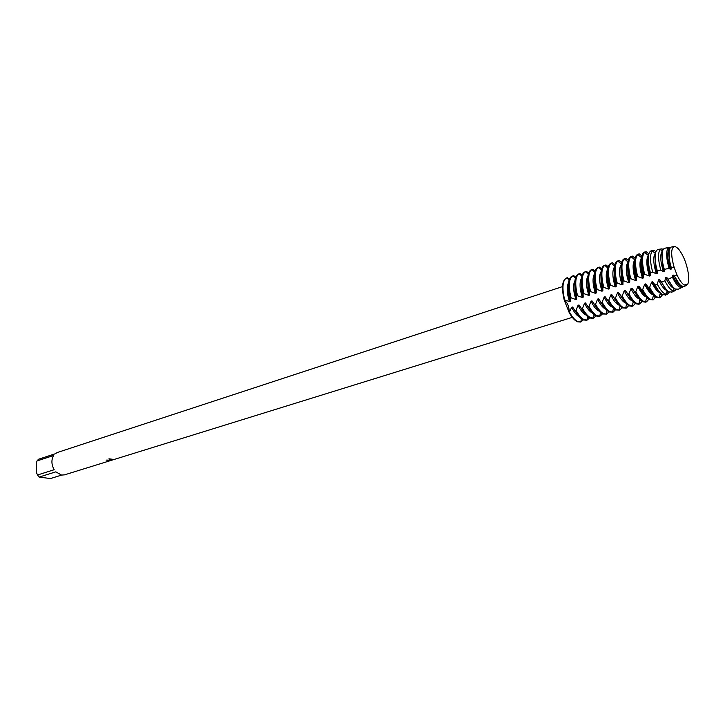 <?xml version="1.0" encoding="UTF-8"?>
<svg xmlns="http://www.w3.org/2000/svg" width="725" height="725" viewBox="0 0 725 725"><rect width="100%" height="100%" fill="white"/><g stroke="black" fill="none" stroke-linecap="round" stroke-linejoin="round"><path stroke-width="1.09" d="M677.648 248.675L678.092 248.439L675.111 246.473C670.888 247.116 670.571 254.112 674.168 267.471L676.969 274.829C679.407 280.077 681.799 283.448 684.137 284.952L687.653 284.436L688.569 281.943L688.75 276.551C687.309 264.897 683.757 255.526 678.092 248.439L677.648 248.675M688.75 276.551L688.75 276.551C687.309 264.897 683.757 255.526 678.092 248.439M106.14 460.103L110.88 460.167L108.958 458.798L110.88 460.167M61.625 475.083L50.469 478.554L39.15 477.086L55.798 471.848L61.58 475.083L64.552 474.848L572.306 317.36M108.958 458.798L112.991 459.333L111.233 460.203L113.635 459.46L108.904 460.892L109.983 460.429L107.644 460.303L110.046 460.466M578.07 305.27L576.058 310.4L575.115 310.699L572.596 307.001L571.662 307.291L569.179 312.557L564.213 300.041C567.584 302.651 569.243 306.82 569.179 312.557C571.889 317.378 574.599 320.441 577.317 321.755L580.598 322.045M109.357 460.783L113.734 459.505M111.233 460.203L112.937 459.324M567.195 278.373L567.013 277.892L567.195 278.373M566.533 277.992C562.111 280.267 561.34 287.617 564.213 300.041L564.684 299.887L563.561 294.785C562.174 285.342 563.225 279.723 566.714 277.929L567.476 277.738L569.37 279.315M54.176 469.718L37.537 474.984L36.585 472.863L36.25 463.583L37.029 460.928L53.605 455.499C51.185 459.849 51.375 464.589 54.176 469.718M562.491 286.62L57.411 452.482L55.073 453.823L38.497 459.251L37.029 460.928M37.537 474.984L39.15 477.086M564.684 299.896L569.397 301.564L570.33 301.265L570.149 298.138L571.082 297.839L569.95 292.71C568.554 283.339 569.551 277.72 572.94 275.862L573.783 275.645L575.732 277.258M568.545 282.832C567.131 285.396 566.877 289.456 567.766 295.002L569.397 301.564M568.373 286.003L568.699 294.703L570.33 301.265M572.406 276.044L572.215 276.098C568.672 277.793 567.603 283.43 569.016 293.018L570.149 298.138M571.082 297.839L575.804 299.516L576.747 299.217L576.592 296.072L577.535 295.764L576.393 290.625C574.988 281.327 575.922 275.708 579.212 273.787L580.127 273.533L582.139 275.192M574.961 280.638C573.511 283.185 573.248 287.281 574.164 292.936L575.804 299.516M574.78 283.683L575.106 292.637L576.747 299.217M578.84 273.914L578.568 273.987C575.052 275.672 574.019 281.327 575.451 290.933L576.592 296.072M577.535 295.773L582.257 297.458L583.199 297.159L583.081 293.987L584.024 293.679L582.873 288.532C581.459 279.288 582.338 273.678 585.528 271.694L586.525 271.413L588.582 273.108M581.414 278.436C579.937 280.956 579.665 285.097 580.607 290.852L582.257 297.458M581.242 281.354L581.55 290.553L583.199 297.159M585.891 271.549L584.957 271.866C581.477 273.542 580.471 279.197 581.93 288.84L583.081 293.987M584.024 293.688L588.754 295.383L589.706 295.084L589.606 291.894L590.567 291.586L589.407 286.411C587.975 277.249 588.8 271.639 591.899 269.6L592.959 269.274L595.08 271.014M587.912 276.216C586.398 278.717 586.135 282.895 587.096 288.758L588.754 295.383M587.739 279.007L588.048 288.45L589.706 295.084M592.334 269.41L591.392 269.727C587.948 271.395 586.969 277.059 588.446 286.728L589.606 291.894M590.567 291.586L595.298 293.299L596.258 292.991L596.186 289.782L597.146 289.474L595.977 284.291C594.536 275.183 595.307 269.582 598.306 267.48L599.439 267.117L601.623 268.903M594.455 273.996C592.914 276.461 592.642 280.684 593.63 286.647L595.298 293.299M594.283 276.66L594.591 286.339L596.258 292.991M598.823 267.253L597.871 267.57C594.464 269.229 593.512 274.902 595.017 284.599L596.186 289.782M597.155 289.474L601.895 291.196L602.856 290.888L602.81 287.662L603.78 287.345L602.602 282.143C601.143 273.108 601.868 267.516 604.768 265.359L605.964 264.951L608.212 266.782M601.034 271.757C599.466 274.186 599.194 278.445 600.209 284.526L601.895 291.196M600.88 274.304L601.17 284.218L602.856 290.888M605.357 265.087L604.405 265.404C601.025 267.054 600.101 272.736 601.632 282.46L602.81 287.653M603.78 287.345L608.529 289.076L609.498 288.767L609.48 285.514L610.459 285.206L609.272 279.986C607.804 271.023 608.465 265.432 611.275 263.211L612.534 262.767L614.845 264.643M607.668 269.501C606.064 271.902 605.792 276.198 606.834 282.388L608.529 289.076M607.514 271.929L607.804 282.07L609.498 288.767M611.936 262.903L610.976 263.22C607.632 264.861 606.734 270.552 608.293 280.303L609.48 285.514M610.459 285.206L615.208 286.946L616.187 286.629L616.196 283.366M614.347 267.235C612.716 269.6 612.435 273.932 613.504 280.231L615.208 286.946M614.202 269.546L614.483 279.913L616.187 286.629M618.561 260.701L617.591 261.018C614.283 262.649 613.423 268.35 614.999 278.128L616.196 283.357L617.183 283.049L615.987 277.811C614.501 268.921 615.117 263.338 617.827 261.063L619.159 260.565L621.533 262.495M617.183 283.049L621.941 284.798L622.929 284.481L622.965 281.191L623.953 280.874L622.748 275.618C621.262 266.8 621.823 261.227 624.433 258.897L625.82 258.354L628.258 260.329M621.071 264.96C619.404 267.28 619.123 271.648 620.228 278.065L621.941 284.798M620.935 267.163L621.207 277.748L622.929 284.481M625.231 258.481L624.252 258.807C620.981 260.42 620.156 266.138 621.76 275.944L622.965 281.191M623.953 280.874L628.72 282.632L629.708 282.315L629.78 279.007L630.777 278.681L629.554 273.416C628.058 264.661 628.566 259.097 631.085 256.713L632.526 256.124L635.037 258.154M627.841 262.667C626.137 264.942 625.856 269.347 626.989 275.881L628.72 282.632M627.714 264.761L627.986 275.554L629.708 282.315M631.946 256.251L630.958 256.577C627.732 258.182 626.926 263.9 628.557 273.733L629.78 279.007M630.777 278.681L635.544 280.457L636.541 280.131L636.641 276.805L637.647 276.479L636.414 271.195C634.91 262.513 635.363 256.958 637.792 254.52L639.287 253.877L641.87 255.961M634.665 260.366C632.925 262.595 632.644 267.027 633.804 273.678L635.544 280.448M634.538 262.341L634.801 273.352L636.541 280.131M638.707 254.004L637.719 254.33C634.52 255.925 633.759 261.653 635.408 271.522L636.641 276.805M637.647 276.479L642.423 278.255L643.428 277.938L643.555 274.585L644.643 274.258L643.401 268.957C641.888 260.384 642.296 254.847 644.616 252.373L646.165 251.675L648.839 253.822M641.525 258.046C639.758 260.221 639.477 264.697 640.664 271.458L642.423 278.255M641.408 259.922C640.701 262.622 640.791 266.356 641.67 271.132L643.428 277.938M645.404 251.847L644.525 252.073C641.371 253.65 640.628 259.396 642.314 269.283L643.555 274.585M644.643 274.258L649.346 276.053L650.361 275.727L650.388 272.709L652.663 272.12L651.394 266.773C649.944 258.653 650.28 253.378 652.4 250.959L654.004 250.234L655.908 251.702M648.431 255.726C646.637 257.855 646.356 262.35 647.579 269.229L649.346 276.044M648.25 257.783C647.597 260.483 647.715 264.19 648.594 268.903L650.361 275.727M651.775 250.66L651.095 250.787C648.15 252.4 647.498 257.928 649.138 267.398L650.388 272.709M652.663 272.12L656.315 273.823L657.339 273.497L657.294 270.969L660.792 270.135L659.442 264.58C658.046 256.904 658.318 251.883 660.248 249.536L661.97 248.784L663.094 249.618M652.4 250.959L655.364 253.415C653.569 255.499 653.288 260.021 654.539 266.981L656.315 273.823M655.137 255.68L655.563 266.646L657.339 273.497M659.668 249.201L657.774 249.554C654.983 251.086 654.394 256.414 655.98 265.522L657.294 270.969M660.792 270.135L663.339 271.585L664.372 271.25L664.272 269.365L669.048 268.377L667.544 262.359C666.212 255.127 666.42 250.379 668.169 248.095L670.081 247.334M660.248 249.536L662.26 251.176C660.529 253.306 660.294 257.819 661.553 264.716L663.339 271.585M662.061 253.596L662.577 264.38L664.372 271.25M665.242 248.167L664.499 248.303C661.862 249.772 661.318 254.883 662.868 263.637L664.272 269.365M575.115 310.699C577.825 315.538 580.526 318.619 583.235 319.942L586.516 320.233M589.615 317.949L587.259 320.015L584.169 319.653C581.459 318.329 578.758 315.248 576.058 310.409M566.606 277.974L566.37 278.038C562.083 280.484 561.368 287.816 564.213 300.041C567.584 302.651 569.243 306.82 569.179 312.557C571.889 317.378 574.599 320.441 577.317 321.755L580.897 321.963L577.789 321.61C575.061 320.296 572.351 317.233 569.642 312.412M583.253 319.942L580.897 321.963M581.568 308.678C584.268 313.535 586.96 316.635 589.652 317.967L592.724 318.338L593.657 318.048L590.594 317.677C587.903 316.345 585.211 313.245 582.51 308.379L581.568 308.678L579.012 304.971L578.079 305.27C580.625 310.499 583.244 313.744 585.927 315.013M596.022 315.937L593.657 318.048M588.057 306.648C590.757 311.523 593.44 314.632 596.113 315.982L599.167 316.363L600.11 316.073L597.065 315.692C594.391 314.342 591.709 311.224 589.008 306.349L588.057 306.648L585.474 302.932L584.531 303.231L582.51 308.379M602.475 313.907L600.11 316.073M594.6 304.6C597.291 309.493 599.965 312.629 602.62 313.988L606.598 314.088L603.581 313.689C600.925 312.33 598.252 309.203 595.56 304.301L594.6 304.6L591.99 300.875L591.038 301.183C593.666 306.612 596.331 309.919 599.049 311.107M608.973 311.868L606.598 314.088M601.179 302.533C603.871 307.454 606.535 310.599 609.181 311.977L613.132 312.085L610.142 311.678C607.496 310.309 604.84 307.155 602.149 302.234L601.179 302.533L598.542 298.809L597.581 299.108L595.551 304.292M615.507 309.811L613.132 312.085M607.813 300.458C610.495 305.397 613.151 308.56 615.779 309.947L619.721 310.073L616.739 309.647C614.12 308.261 611.465 305.098 608.783 300.15L607.813 300.458L605.139 296.724L604.179 297.032C606.888 302.669 609.607 306.041 612.335 307.137M622.095 307.726L619.721 310.073M614.492 298.365C617.174 303.331 619.812 306.512 622.422 307.907L626.346 308.043L623.391 307.608C620.79 306.213 618.153 303.023 615.471 298.057L614.492 298.365L611.791 294.631L610.812 294.939L608.783 300.15M628.72 305.633L626.346 308.043M621.216 296.262C623.89 301.247 626.527 304.446 629.11 305.85L632.046 306.294L633.016 305.995L630.097 305.551C627.506 304.138 624.877 300.938 622.204 295.954L621.216 296.262L618.479 292.51M635.399 303.521L633.016 305.995M627.986 294.132C630.659 299.144 633.278 302.361 635.852 303.784L638.752 304.237L639.74 303.938L636.84 303.485C634.275 302.053 631.647 298.836 628.983 293.824L627.986 294.132L625.222 290.39L624.234 290.698L622.195 295.945M642.114 301.392L639.74 303.938M634.81 292.003C637.474 297.032 640.084 300.268 642.64 301.7L645.513 302.171L646.51 301.863L643.628 301.401C641.081 299.96 638.471 296.724 635.807 291.686L634.81 292.003L632.01 288.242L631.013 288.559L628.974 293.824M648.884 299.244L646.51 301.863M641.679 289.846C644.344 294.903 646.936 298.156 649.473 299.606L653.316 299.778L650.47 299.298C647.942 297.848 645.341 294.586 642.685 289.538L641.679 289.846L638.843 286.085L637.846 286.402L635.807 291.686M655.699 297.078L653.316 299.778M688.569 281.943L687.653 284.436L686.339 285.442L684.137 284.952C681.799 283.448 679.407 280.077 676.969 274.829L674.486 276.143L673.77 275.065L672.728 275.391L672.41 277.186L668.069 279.288L666.683 277.294L665.65 277.621L664.861 280.774L661.608 282.233L659.65 279.524L658.626 279.841L657.267 284.118L655.119 285.034L652.663 281.726L651.648 282.043L649.654 287.299L648.594 287.68C651.249 292.755 653.841 296.027 656.352 297.495L660.267 297.567M649.102 287.526C651.757 292.601 654.349 295.873 656.859 297.341L659.678 297.83M662.614 294.685L660.122 297.612L657.394 297.096C654.883 295.628 652.31 292.365 649.654 287.299M655.119 285.034C657.711 290.036 660.221 293.253 662.65 294.703L666.039 294.858M669.42 292.093L667.308 294.278L664.734 293.761C662.315 292.32 659.832 289.103 657.267 284.118M661.608 282.233C664.127 287.2 666.565 290.408 668.939 291.849L672.166 292.021M676.262 289.42L674.558 290.906L672.12 290.408C669.773 288.958 667.353 285.75 664.861 280.774M668.069 279.288C670.534 284.3 672.936 287.526 675.274 288.976L678.337 289.157M683.122 286.629L681.862 287.517L679.57 287.028C677.25 285.559 674.857 282.279 672.41 277.186M669.048 268.377L670.417 269.319L671.45 268.993L671.359 267.951L674.168 267.471C670.915 255.871 670.833 248.892 673.924 246.554L671.268 247.044C668.776 248.448 668.287 253.351 669.791 261.743L671.359 267.951M669.9 248.385L669.193 248.929C667.544 251.095 667.353 255.59 668.613 262.432L670.417 269.319M669.048 251.521L669.655 262.097L671.45 268.993M674.486 276.143C676.923 281.291 679.316 284.599 681.636 286.085L684.545 286.275M675.111 246.473L673.924 246.554M648.594 287.68L645.73 283.91L644.724 284.227L642.685 289.529M624.343 301.31L618.479 292.519L617.501 292.827L615.471 298.057M604.17 297.032L602.149 302.234M591.029 301.183L589.008 306.349M645.078 252.028L644.978 252.681M638.299 254.203L638.19 254.865M631.548 256.451L631.448 257.031M624.841 258.68L624.76 259.178M653.325 295.818L654.802 297.123M660.131 293.707L661.617 295.021M666.973 291.577L667.707 292.257M671.975 246.917L671.268 247.044M673.77 275.065L679.479 284.218M672.728 275.391C675.682 281.808 678.482 285.423 681.11 286.248L681.998 286.284M666.683 277.303L672.592 286.574M665.65 277.621C668.649 284.082 671.477 287.689 674.15 288.432L673.462 290.933M659.65 279.524L665.74 288.894M658.626 279.841C661.662 286.348 664.526 289.937 667.236 290.598L666.239 294.323M652.663 281.726C654.693 286.157 656.778 289.311 658.907 291.169M651.648 282.043C654.657 288.468 657.521 292.03 660.248 292.737M645.73 283.91C647.797 288.405 649.917 291.568 652.092 293.389M644.724 284.227C647.688 290.544 650.543 294.078 653.27 294.848M638.843 286.085C640.864 290.453 642.939 293.553 645.087 295.392M637.846 286.402C640.764 292.601 643.601 296.108 646.338 296.933M632.01 288.242L638.127 297.386M631.013 288.559C633.895 294.64 636.704 298.12 639.441 299.008M625.222 290.39L631.212 299.353M624.234 290.698C627.071 296.67 629.862 300.123 632.599 301.065M617.501 292.827C620.292 298.682 623.065 302.108 625.802 303.104M611.791 294.631L617.51 303.24M610.812 294.939C613.567 300.685 616.313 304.083 619.041 305.134M605.139 296.724L610.731 305.153M598.542 298.809L603.988 307.047M597.581 299.108C600.255 304.654 602.946 307.989 605.665 309.131M591.99 300.875L597.291 308.932M585.474 302.932L590.639 310.789M584.531 303.231C587.123 308.56 589.769 311.841 592.47 313.064M579.012 304.971L584.024 312.629M571.662 307.291C574.173 312.43 576.765 315.638 579.438 316.943M572.596 307.001L577.453 314.451M645.014 251.901L644.933 251.938C641.253 254.339 640.963 261.834 644.063 274.422M567.013 277.892L569.098 280.122M587.259 320.015L586.326 320.296M660.122 297.612L659.596 297.857M667.308 294.278L665.278 295.22M674.558 290.906L671.441 292.356M681.862 287.517L677.639 289.474M686.339 285.442L683.893 286.583M681.11 286.248L680.757 287.517M669.193 248.929L668.169 248.095M660.357 292.846L659.079 297.685M659.324 296.733L660.149 297.44M653.515 295.111L652.273 299.887M652.509 298.963L653.234 299.597M646.718 297.359L645.531 301.981M645.739 301.183L646.365 301.736M639.976 299.579L638.852 304.065M639.015 303.385L639.55 303.857M633.278 301.79L632.209 306.122M626.636 303.983L625.621 308.161M620.038 306.158L619.077 310.191M613.495 308.315L612.58 312.203M606.988 310.445L606.136 314.188M600.536 312.566L599.729 316.163M594.128 314.668L593.367 318.121M581.45 318.828L580.788 321.991M587.767 316.762L587.051 320.069M648.458 255.572L644.616 252.373M641.571 257.692L637.792 254.52M634.728 259.804L631.085 256.713M627.941 261.897L624.433 258.897M621.207 263.972L617.827 261.063M614.519 266.039L611.275 263.211M607.885 268.087L604.768 265.359M601.297 270.126L598.306 267.48M594.763 272.147L591.899 269.6M588.274 274.159L585.528 271.694M581.831 276.162L579.212 273.787M575.442 278.146L572.94 275.862M645.504 251.829L644.933 251.938M653.298 250.379L651.095 250.787M661.155 248.92L657.774 249.554M669.066 247.452L664.499 248.303M566.832 277.892L566.37 278.038M573.14 275.79L572.215 276.098M579.493 273.678L578.568 273.987"/></g></svg>
